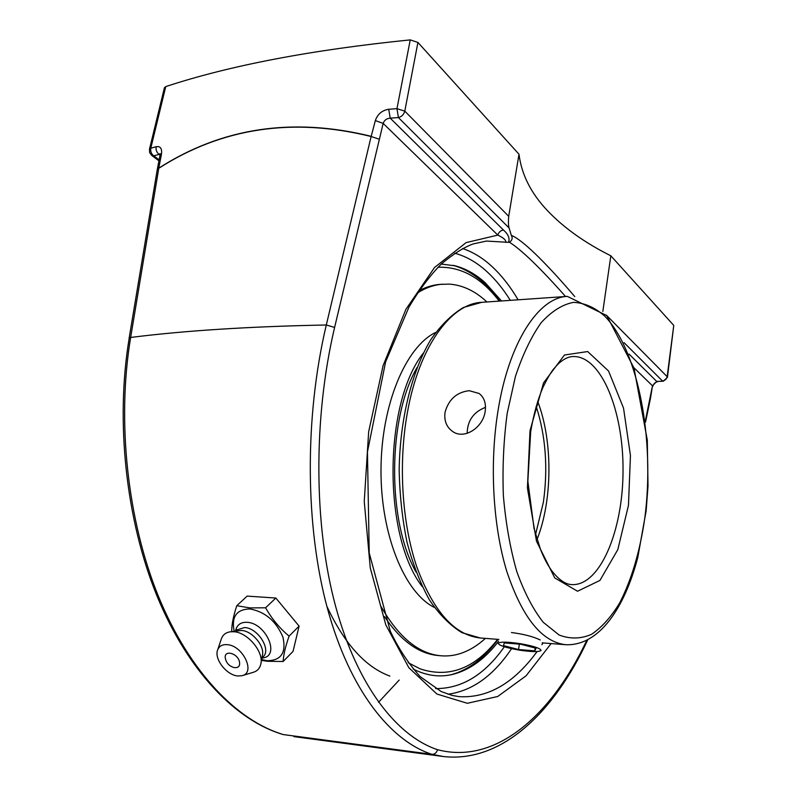 <?xml version="1.0" encoding="UTF-8"?>
<svg xmlns="http://www.w3.org/2000/svg" width="797" height="797" viewBox="0 0 797 797"><rect width="100%" height="100%" fill="white"/><g stroke="black" fill="none" stroke-linecap="round" stroke-linejoin="round"><path stroke-width="1.2" d="M283.065 734.515L282.965 734.495C236.121 720.578 188.132 671.642 157.009 596.026C126.075 520.381 115.246 421.782 129.164 338.426M586.682 640.539C551.733 715.019 495.724 765.1 437.523 749.688C436.577 752.846 434.694 754.39 431.894 754.321L283.393 734.585C237.735 721.165 189.596 672.439 158.513 596.564C127.53 520.76 116.621 421.304 130.648 337.46L158.772 168.306C221.974 127.789 292.758 117.189 371.123 136.516L326.302 324.997C304.295 417.907 305.261 527.036 327.437 608.44C349.714 690.043 390.47 740.911 431.894 754.321L443.391 756.532C502.14 763.118 554.313 711.661 587.648 640.051M388.717 109.269C382.052 110.345 377.599 114.11 375.337 120.576L371.213 136.327C292.808 117.01 221.994 127.62 158.772 168.157L161.482 154.11C162.17 148.501 160.396 146.03 156.162 146.718L150.792 148.212L165.756 86.594C229.825 65.484 311.318 49.912 410.246 39.89L396.966 108.651L388.717 109.269L390.211 118.145L398.4 117.557L396.966 108.651L404.786 111.142C403.81 114.579 401.688 116.711 398.4 117.557L509.114 228.002C508.356 225.76 508.227 221.865 508.705 216.306L518.996 154.229C521.517 174.404 530.932 193.133 547.25 210.428C563.579 227.643 584.769 242.766 610.831 255.797L602.841 311.448M437.523 749.688C396.906 736.219 357.116 685.958 335.457 605.74C313.898 525.711 313.062 418.664 334.61 327.428L326.302 324.997C249.899 326.461 184.685 330.616 130.648 337.46L129.094 338.406L157.238 169.681M375.337 120.576L383.158 123.396C384.323 120.188 386.665 118.444 390.211 118.145L503.415 229.984C508.366 234.398 510.05 238.512 508.466 242.328L509.442 242.228C521.617 249.949 540.326 268.041 565.571 296.524M508.705 216.306L404.786 111.142L417.927 42.44L410.246 39.89M417.927 42.44L518.996 154.229M574.767 296.594C561.835 281.441 550.139 268.639 539.699 258.188C527.136 245.615 517.681 237.994 511.305 235.324C512.86 238.024 512.242 240.335 509.442 242.228M159.131 159.868L153.771 155.853L159.111 154.389C156.67 152.476 155.684 149.926 156.162 146.718M160.048 155.096L159.111 154.389L160.117 154.229M165.756 86.594L164.401 87.819M629.022 354.057L656.728 381.434L663.313 381.225L656.728 381.434L652.474 385.808L645.361 420.816M610.831 255.797L673.764 325.405L667.149 376.662L606.298 315.074M667.438 377.29L673.764 325.405M511.305 235.324L509.114 228.002M537.078 651.557C513.985 683.178 488.063 698.212 459.311 696.668L452.347 695.482L441.219 691.567L420.139 676.603C408.233 663.303 398.271 648.13 390.261 631.094L369.22 552.969L367.447 451.879L385.618 361.868L408.951 307.114C419.172 289.959 429.942 275.613 441.279 264.056C453.204 254.064 463.794 247.369 473.059 243.962L486.419 241.063L508.466 242.328M543.066 642.93L541.91 644.673M441.289 264.056L455.356 265.859C465.956 268.709 475.929 274.357 485.283 282.805L501.472 300.957M498.593 641.246C485.204 658.73 470.12 669.729 453.344 674.232C440.064 677.58 426.654 675.846 413.125 669.012M334.61 327.428L383.158 123.396L497.816 235.115C498.723 232.226 500.586 230.512 503.415 229.984M551.125 643.558L526.11 675.776L497.697 696.508L467.331 703.283L436.925 694.048L408.881 667.756L385.808 624.888L370.276 567.922L364.249 501.462L368.662 431.735L383.108 365.594L405.922 309.306L434.554 267.483L466.106 242.617L497.816 235.115C503.525 237.785 506.205 240.216 505.846 242.418M275.842 598.029L299.094 626.103L293.047 651.378L283.144 661.49C283.503 654.785 285.485 646.327 289.092 636.126C279.647 628.275 271.817 618.831 265.59 607.792L275.842 598.029L247.17 596.106L236.779 605.71C233.411 615.902 231.718 624.41 231.718 631.244L231.897 631.553M261.486 660.414L267.573 661.281L283.144 661.49M265.59 607.792L249.85 607.902L236.779 605.71M299.094 626.103L289.092 636.126M234.169 631.204C231.289 616.748 236.53 609.326 249.879 608.938C265.152 611.737 276.17 621.142 282.945 637.152C286.402 652.723 281.122 660.583 267.085 660.723L261.625 659.597M225.392 658.661L225.292 658.063C223.827 649.934 236.759 652.653 239.299 661.072C240.405 665.814 238.741 667.996 234.298 667.607L234.248 667.597M235.932 629.54L236.161 628.773C237.865 624.2 241.521 622.049 247.11 622.327C265.471 622.885 280.145 654.935 263.588 657.834L261.864 658.282M236.819 629.979L244.54 627.538C258.039 627.956 271.727 649.993 262.93 656.997L261.914 658.013M221.177 639.383L221.456 638.546C222.961 634.741 225.86 632.499 230.164 631.812L241.471 630.457C252.28 630.895 264.993 646.198 262.362 655.572L260.968 663.214M230.164 631.812L233.73 631.732C247.678 632.3 264.186 652.165 260.778 664.25C259.772 668.414 257.282 671.104 253.316 672.299L242.418 675.587M227.065 644.643C242.786 645.301 255.986 672.778 242.139 675.667L237.825 675.976C226.527 675.248 213.765 658.671 217.701 649.774C219.245 646.048 222.363 644.345 227.065 644.643M497.597 639.343C474.952 668.474 449.169 678.337 420.268 668.922L408.184 662.706M437.991 267.264C461.005 266.457 481.398 277.745 499.181 301.117M451.122 674.74C468.656 669.908 484.317 658.123 498.105 639.383M499.689 301.087C486.07 282.218 470.529 270.293 453.035 265.301M326.86 606.288C344.404 643.817 365.415 667.089 389.892 676.095M416.97 367.656C387.541 418.385 387.063 521.019 416.004 572.027M423.337 353.121C383.447 403.202 382.819 536.162 422.241 586.622M486.927 301.973C475.401 291.144 462.947 285.196 449.578 284.121L439.974 284.38C432.96 284.928 425.977 287.03 419.023 290.676M384.443 616.569C400.871 640.868 418.833 653.859 438.33 655.542L440.95 655.782C448.452 656.399 455.804 655.343 463.007 652.613C470.858 649.615 478.3 644.873 485.363 638.387M442.604 284.17C434.186 284.828 425.847 287.727 417.578 292.858M381.026 606.457C398.689 637.351 418.664 653.789 440.95 655.782M435.67 332.439C405.803 346.715 381.225 404.637 380.996 469.672C380.607 534.707 404.647 592.878 434.375 607.434M520.939 643.767C533.711 646.108 540.416 648.32 541.073 650.402C539.091 652.125 531.519 651.976 518.349 649.973C505.697 647.662 499.002 645.45 498.264 643.338C500.108 641.625 507.669 641.764 520.939 643.767M504.332 642.93L520.74 644.245L536.052 648.25L534.757 650.86L518.538 649.525L503.425 645.6L504.332 642.93M518.538 649.525L519.355 644.135M534.757 650.86L535.176 648.021M485.503 407.347C473.548 411.969 467.431 420.637 467.162 433.349M469.244 390.689L479.107 393.479C484.227 397.434 486.25 403.421 485.174 411.421C483.102 427.481 464.352 439.974 452.626 431.486C446.489 427.082 443.969 420.677 445.055 412.268C448.681 399.367 456.741 392.174 469.244 390.689M537.676 401.379C552.919 440.731 552.64 500.227 537.039 539.439M511.445 632.519C523.749 634.133 533.332 636.614 540.197 639.951M378.545 702.296L399.197 680.07M161.482 154.11L159.998 155.425L157.278 169.452L158.772 168.306L157.258 169.572M371.123 136.516L379.073 139.136L371.123 136.516M645.52 422.121L650.521 398.121M633.894 367.706L652.474 385.808L650.531 398.072M164.421 87.74L149.467 149.248L150.792 148.212C150.314 151.4 151.31 153.951 153.771 155.853L151.749 155.445L158.952 160.825M624.051 342.66L662.427 380.946C664.997 380.617 666.571 379.183 667.149 376.662L667.438 377.34L663.313 381.225M447.964 694.237C472.272 690.929 493.473 675.726 511.554 648.648M518.11 299.811C510.419 286.711 501.831 275.712 492.337 266.826C483.032 258.158 473.109 252.061 462.569 248.505M454.748 253.217C466.245 256.335 477.044 262.542 487.136 271.817C495.585 279.608 503.305 289.112 510.319 300.349M504.352 646.756C484.686 674.78 461.752 688.728 435.57 688.588M536.182 406.34C545.726 436.039 548.127 467.978 543.395 502.16L535.584 534.468M573.023 356.538C601.227 355.552 623.543 411.113 623.035 470.758C623.005 530.413 600.211 585.805 572.007 584.619C565.561 584.52 558.747 579.817 551.564 570.503C547.569 564.914 543.893 557.92 540.545 549.522L534.08 528.63L527.863 481.288L530.672 431.815C533.542 414.679 537.666 399.775 543.056 387.113C547.061 378.954 550.488 373.026 553.337 369.34L557.88 364.219C563.24 359.208 568.281 356.648 573.023 356.538M530.005 430.699L527.415 488.053L536.491 541.203L554.732 577.915L577.536 591.235L599.932 580.445L617.824 549.591L628.464 505.378L630.447 455.535L623.523 408.104L608.559 371.023L587.688 351.547L564.445 355.014L543.554 382.869L530.005 430.699M507.191 413.394L515.39 376.582C522.673 354.605 531.29 336.613 541.243 322.606C551.663 311.228 562.413 304.484 573.481 302.362C584.45 302.84 594.881 307.443 604.764 316.15C638.726 351.128 654.905 440.542 644.843 517.791C640.041 551.125 631.652 579.519 619.668 602.96C611.199 616.898 601.825 627.349 591.563 634.312C580.933 638.965 570.114 639.194 559.105 635.01L543.195 622.248C533.113 609.406 524.287 592.46 516.735 571.409C510.2 548.366 505.736 523.111 503.365 495.644C502.339 467.65 503.614 440.233 507.191 413.394M480.252 637.979C454.599 635.219 433.468 611.588 416.871 567.085C402.007 523.45 398.181 463.964 407.307 413.065C418.873 346.924 450.883 303.488 481.747 302.332L463.376 307.503C451.491 314.676 440.572 325.495 430.609 339.96C411.71 371.601 399.945 419.342 399.167 469.851C399.686 495.057 402.316 519.226 407.048 542.358C412.886 564.306 420.358 583.504 429.453 599.962C439.286 614.507 450.106 625.406 461.931 632.659L480.252 637.979L498.872 639.443M565.8 644.713C598.946 646.068 624.43 608.46 637.789 557.482L646.148 510.767L648.011 486.05L647.303 440.153L634.033 368.144L606.756 315.592L567.354 296.394C538.702 297.341 508.805 342.272 497.956 411.152C489.398 464.133 492.954 526.14 506.812 571.469C522.314 617.685 541.97 642.103 565.8 644.713L542.169 642.86M293.844 736.607L443.391 756.532M159.998 155.415L160.028 153.552L160.695 154.449M149.467 149.248L149.667 152.675L151.749 155.445M652.783 386.396C653.58 383.795 655.164 382.241 657.525 381.723M452.068 674.531L453.154 674.272M455.306 265.849L454.071 265.54M225.292 658.063C226.298 663.134 229.307 666.312 234.298 667.607M217.701 649.774L221.456 638.546M237.137 629.67L235.773 630.965M235.504 631.005L236.161 628.773M479.107 393.479L479.714 393.937M567.354 296.394L481.747 302.332"/></g></svg>
